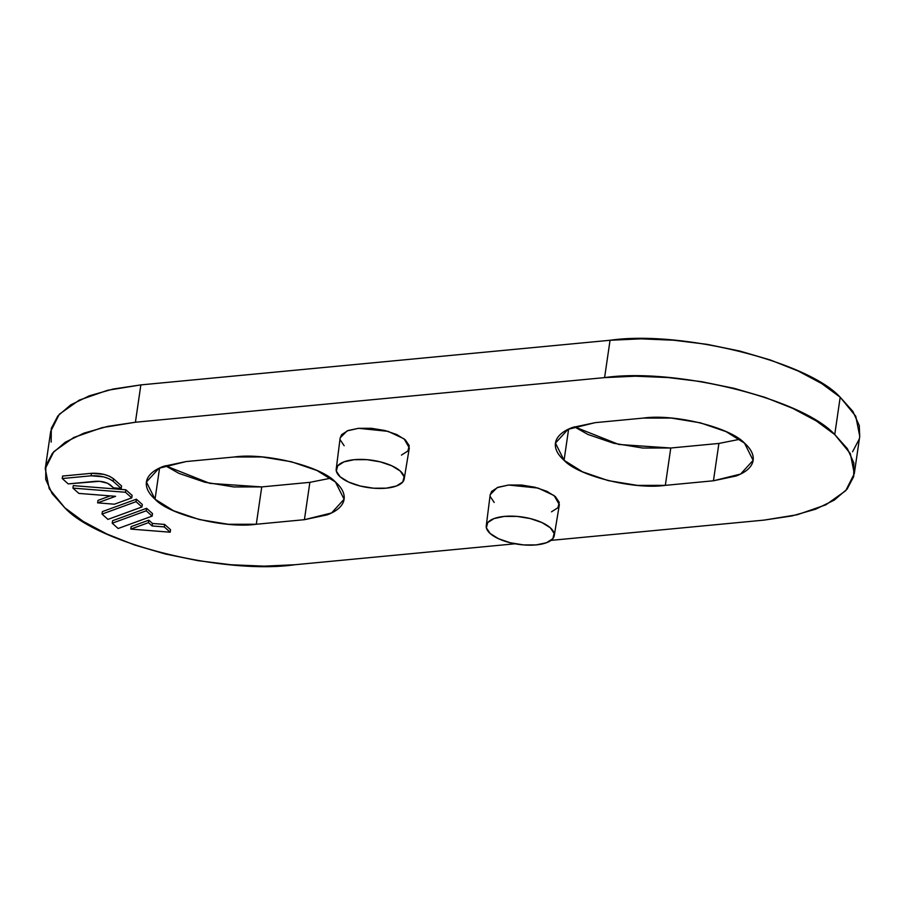 <?xml version="1.0" encoding="UTF-8"?>
<svg xmlns="http://www.w3.org/2000/svg" width="905" height="905" viewBox="0 0 905 905"><rect width="100%" height="100%" fill="white"/><g stroke="black" fill="none" stroke-linecap="round" stroke-linejoin="round"><path stroke-width="1.36" d="M51.178 442.093L51.28 428.45L57.897 415.881L70.76 404.852L89.391 395.79L113.057 389.06L140.863 384.897L610.049 340.269L640.921 338.855L673.659 340.223L707.031 344.33L739.747 351.027L770.528 360.043L798.221 371.039L821.74 383.584L840.191 397.216L852.872 411.39L859.275 425.565L859.716 436.515M859.173 439.208L852.555 451.776M165.332 465.69L178.952 473.383L204.677 482.184L233.75 486.935L261.749 486.913L309.872 482.342L330.63 478.213L309.872 482.342L261.749 486.913L256.296 524.255L304.419 519.685L327.067 514.888C333.391 512.524 338.018 509.583 340.925 506.053C343.843 502.524 344.828 498.678 343.877 494.515C342.938 490.363 340.144 486.2 335.484 482.048L317.022 470.521L291.286 461.72L262.212 456.968L234.225 456.991L186.102 461.561L163.454 466.358C157.131 468.722 152.504 471.663 149.597 475.193C146.678 478.722 145.694 482.569 146.633 486.732C147.583 490.895 150.377 495.046 155.038 499.209L173.5 510.725L199.236 519.527L228.309 524.278L256.296 524.255L261.749 486.913L209.813 483.372L165.332 465.69M574.358 426.787L587.979 434.479L613.714 443.28L642.788 448.032L670.775 448.009L718.898 443.439L739.668 439.31L718.898 443.439L670.775 448.009L665.333 485.352L713.445 480.781L736.104 475.985C742.428 473.62 747.044 470.679 749.962 467.15C752.87 463.62 753.854 459.774 752.915 455.611C751.976 451.459 749.17 447.296 744.521 443.133L726.048 431.617L700.323 422.816L671.25 418.065L643.251 418.087L595.128 422.658L572.48 427.454C566.157 429.818 561.541 432.76 558.623 436.289C555.715 439.819 554.731 443.665 555.67 447.828C556.609 451.991 559.414 456.143 564.064 460.306L582.537 471.822L608.262 480.623L637.335 485.374L665.333 485.352L670.775 448.009L618.839 444.468L574.37 426.787M294.951 564.731L264.079 566.145L231.341 564.777L197.969 560.67L165.253 553.973L134.472 544.957L106.779 533.961L83.26 521.416L64.809 507.784L52.128 493.61L45.725 479.435L45.827 465.792L52.445 453.224L65.307 442.194L83.939 433.133L107.605 426.402L135.411 422.239L604.597 377.611L635.468 376.197L668.218 377.566L701.59 381.672L734.294 388.369L765.087 397.385L792.769 408.381L816.299 420.938L834.749 434.558L847.419 448.733L853.822 462.908L853.72 476.55L847.103 489.119L834.24 500.148L815.609 509.21L791.943 515.941L764.137 520.104L551.032 540.376L764.137 520.104L797.373 514.719L825.846 504.832L845.7 490.736L854.297 473.654L850.327 453.586L834.749 434.558C802 398.664 675.435 367.351 604.597 377.611L610.049 340.269L140.863 384.897L135.411 422.239L102.186 427.624L73.701 437.511L53.848 451.606L45.25 468.7L49.232 488.757L64.809 507.784C97.548 543.679 224.123 574.992 294.951 564.731L515.069 543.792L294.951 564.731M121.575 485.974L113.521 478.779L109.494 476.268L103.883 474.344L91.428 473.315L62.592 476.053L62.23 478.541L68.226 483.904L95.579 481.302C101.711 481.041 106.62 482.252 110.32 484.944L113.578 487.863L121.213 488.462L113.159 481.268L113.521 478.779L113.159 481.268L121.213 488.462L113.578 487.863L107.627 483.27L99.652 481.302L68.226 483.904L62.23 478.541L91.066 475.804L62.23 478.541L62.592 476.053L91.428 473.315L91.066 475.804L91.428 473.315C100.625 472.919 107.989 474.74 113.521 478.779L121.575 485.974L121.213 488.462L121.575 485.974M110.263 495.895L97.989 500.375L97.627 502.863L114.437 504.198L131.757 497.874L125.49 492.275L72.932 488.112L78.871 493.406L115.569 496.313L97.627 502.863L114.437 504.198L131.757 497.874L125.49 492.275L72.932 488.112L78.871 493.406L115.569 496.313L97.627 502.863L97.989 500.375L110.263 495.895M132.119 495.386L125.852 489.786L73.294 485.623L72.932 488.112L73.294 485.623L125.852 489.786L125.49 492.275L125.852 489.786L132.119 495.386L131.757 497.874L132.119 495.386M142.323 504.492L136.384 499.198L102.389 511.597L102.027 514.085L107.955 519.391L141.961 506.981L136.022 501.687L102.027 514.085L136.022 501.687L141.961 506.981L107.955 519.391L102.027 514.085L102.389 511.597L136.384 499.198L136.022 501.687L136.384 499.198L142.323 504.492L141.961 506.981L142.323 504.492M152.526 513.61L146.587 508.305L112.593 520.714L112.22 523.203L118.159 528.497L152.153 516.099L146.225 510.793L112.22 523.203L118.159 528.497L152.153 516.099L146.225 510.793L112.22 523.203L112.593 520.714L146.587 508.305L146.225 510.793L146.587 508.305L152.526 513.61L152.153 516.099L152.526 513.61M170.559 529.719L164.631 524.425L152.493 523.463L148.805 520.171L131.157 526.597L130.795 529.086L170.197 532.208L164.269 526.914L152.131 525.952L148.443 522.66L130.795 529.086L170.197 532.208L164.269 526.914L152.131 525.952L148.443 522.66L130.795 529.086L131.157 526.597L148.805 520.171L148.443 522.66L148.805 520.171L152.493 523.463L152.131 525.952L152.493 523.463L164.631 524.425L164.269 526.914L164.631 524.425L170.559 529.719L170.197 532.208L170.559 529.719M551.507 511.811L557.91 507.728L559.279 502.399L555.399 496.63L546.858 491.302L534.957 487.229L521.506 485.023L508.565 485.035L498.089 487.252L491.687 491.347L490.171 494.831M490.318 496.675L494.198 502.445M401.458 455.091L407.872 451.007L409.241 445.667L405.361 439.898L396.809 434.57L384.919 430.497L371.469 428.303L358.527 428.314L348.052 430.531L341.638 434.615L340.133 438.111M340.269 439.954L344.149 445.724M854.297 473.654L859.75 436.301L855.768 416.243L840.191 397.216C807.452 361.321 680.877 330.008 610.049 340.269L604.597 377.611L135.411 422.239L140.863 384.897L107.627 390.281L79.154 400.168L59.3 414.264L50.703 431.346L45.25 468.7M840.191 397.216L834.749 434.558L840.191 397.216M568.623 429.072L564.064 460.306C578.476 476.098 634.167 489.877 665.333 485.352L713.445 480.781L718.898 443.439L713.445 480.781L740.607 474.062L753.118 460.34L744.521 443.133C730.109 427.352 674.417 413.574 643.251 418.087L595.128 422.658L567.978 429.377L555.455 443.099L564.064 460.306L568.623 429.072M159.585 467.976L155.038 499.209C169.439 515.002 225.13 528.78 256.296 524.255L304.419 519.685L309.872 482.342L304.419 519.685L331.569 512.965L344.092 499.243L335.484 482.048C321.083 466.256 265.391 452.477 234.225 456.991L186.102 461.561L158.952 468.281L146.429 482.003L155.038 499.209L159.585 467.976M340.133 476.788A34.345 13.801 8.3 0 1 336.219 470.543A34.345 13.801 8.3 0 1 368.595 459.819A34.345 13.801 8.3 0 1 404.23 477.501A34.345 13.801 8.3 0 1 386.164 488.18A34.345 13.801 8.3 0 1 340.133 476.788L336.321 471.12L337.667 465.871L343.968 461.855L354.262 459.683L366.989 459.672L380.202 461.833L391.899 465.837L400.293 471.064L404.105 476.743L402.759 481.98L396.458 485.996L386.164 488.18L373.448 488.191L360.224 486.03L348.538 482.026L340.133 476.788M404.184 478.994L409.32 447.964L404.083 438.835L388.109 431.357L358.527 428.314L347.135 430.882L340.156 437.873L336.219 469.073M490.182 533.52A34.345 13.801 8.3 0 1 486.268 527.264A34.345 13.801 8.3 0 1 518.633 516.551A34.345 13.801 8.3 0 1 554.279 534.233A34.345 13.801 8.3 0 1 536.213 544.901A34.345 13.801 8.3 0 1 490.182 533.52L486.37 527.853L487.705 522.604L494.006 518.588L504.3 516.404L517.027 516.393L530.24 518.554L541.937 522.558L550.331 527.796L554.154 533.464L552.808 538.713L546.507 542.729L536.213 544.901L523.486 544.912L510.273 542.751L498.576 538.758L490.182 533.52M554.233 535.715L559.358 504.685L554.12 495.567L538.147 488.089L508.565 485.035L497.184 487.614L490.205 494.594L486.257 525.805M91.066 475.804C100.263 475.408 107.627 477.229 113.159 481.268L109.132 478.756L103.521 476.833L91.066 475.804"/></g></svg>

